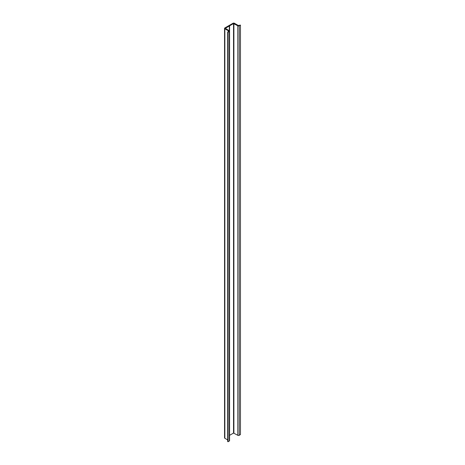 <?xml version="1.0" encoding="UTF-8"?>
<svg xmlns="http://www.w3.org/2000/svg" width="465" height="465" viewBox="0 0 465 465"><rect width="100%" height="100%" fill="white"/><g stroke="black" fill="none" stroke-linecap="round" stroke-linejoin="round"><path stroke-width="0.7" d="M240.452 25.093L240.452 434.583L239.208 435.298L239.208 25.808L240.452 25.093L238.318 25.499L234.418 23.25A1.006 0.581 0 0 0 233 23.25L224.845 27.958A1.006 0.581 0 0 0 224.549 28.371A1.006 0.581 0 0 0 224.845 28.778L228.745 31.033L227.681 32.056L228.036 32.259L229.28 31.544A1.006 0.581 180 0 0 229.571 31.132A1.006 0.581 180 0 0 229.28 30.725L225.304 28.371L229.332 25.982L229.332 30.76M229.576 25.842L229.576 435.333L233.535 433.049L233.535 23.558L229.332 25.982M233.535 23.558L237.789 25.808A1.006 0.581 180 0 0 239.208 25.808M224.549 28.371L224.549 437.861A1.006 0.581 0 0 0 224.845 438.268L227.681 439.907M239.208 435.298A1.006 0.581 180 0 1 237.789 435.298L237.789 25.808M233.535 433.049L237.789 435.298M229.385 25.871L229.385 30.795M229.571 31.132L229.571 440.622A1.006 0.581 180 0 1 229.28 441.035L229.28 31.544M227.681 32.056L227.681 441.547L228.036 441.75L228.036 32.259M228.036 441.75L229.28 441.035M224.845 438.268L224.845 28.778M233.889 433.049L233.889 23.558"/></g></svg>
